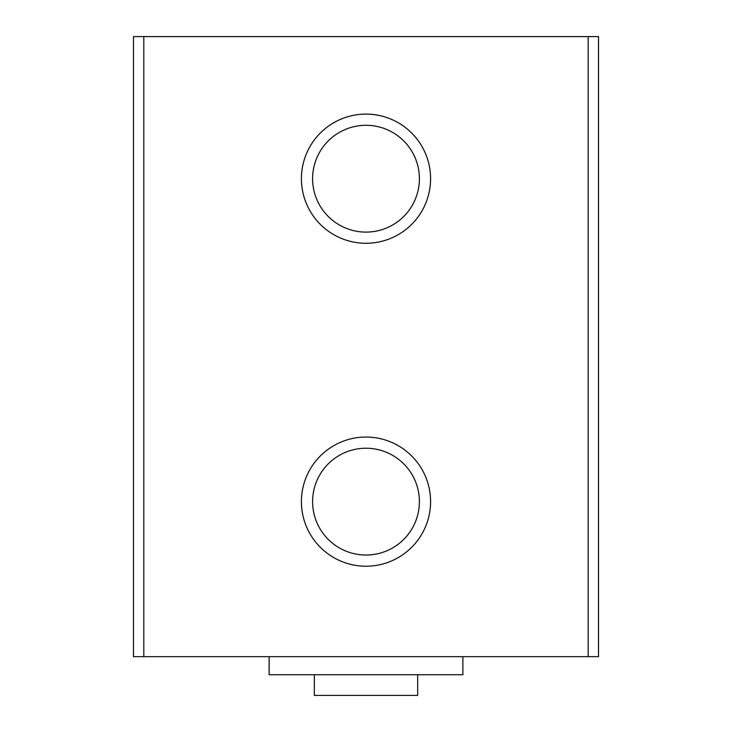 <?xml version="1.0" encoding="UTF-8"?>
<svg xmlns="http://www.w3.org/2000/svg" width="732" height="732" viewBox="0 0 732 732"><rect width="100%" height="100%" fill="white"/><g stroke="black" fill="none" stroke-linecap="round" stroke-linejoin="round"><path stroke-width="1.1" d="M133.48 36.6L133.48 656.65L598.52 656.65L598.52 36.6L133.48 36.6M366 243.28A64.59 64.59 0 0 0 421.934 146.4A64.59 64.59 0 0 0 310.066 146.4A64.59 64.59 0 0 0 366 243.28M366 566.22A64.59 64.59 0 0 0 421.934 469.34A64.59 64.59 0 0 0 310.066 469.34A64.59 64.59 0 0 0 366 566.22M366 555.039A53.399 53.399 0 0 0 412.244 474.931A53.399 53.399 0 0 0 319.756 474.931A53.399 53.399 0 0 0 366 555.039M366 232.099A53.399 53.399 0 0 0 412.244 151.991A53.399 53.399 0 0 0 319.756 151.991A53.399 53.399 0 0 0 366 232.099M269.12 656.65L269.12 674.73L462.88 674.73L462.88 656.65M314.33 674.73L314.33 695.4L417.67 695.4L417.67 674.73M588.18 36.6L588.18 656.65M143.82 36.6L143.82 656.65"/></g></svg>
